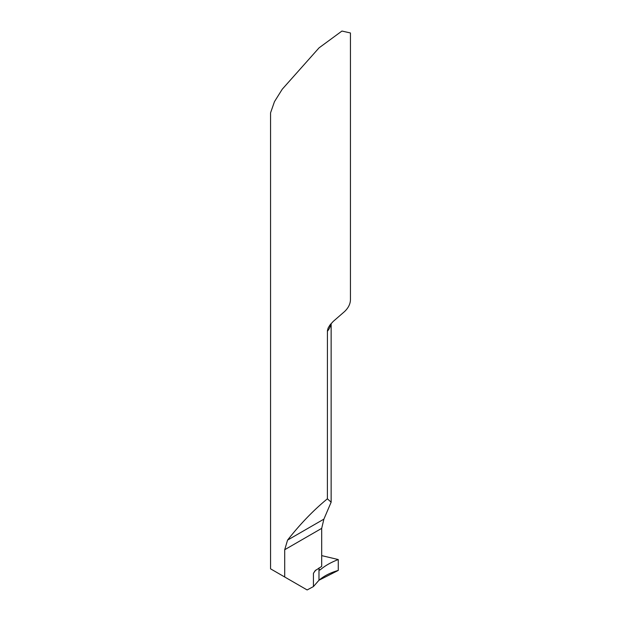 <?xml version="1.0" encoding="UTF-8"?>
<svg xmlns="http://www.w3.org/2000/svg" width="621" height="621" viewBox="0 0 621 621"><rect width="100%" height="100%" fill="white"/><g stroke="black" fill="none" stroke-linecap="round" stroke-linejoin="round"><path stroke-width="0.93" d="M338.266 559.552C331.016 562.308 324.977 565.762 320.149 569.899L318.984 569.255L318.984 580.231C324.038 575.915 330.465 572.647 338.266 570.42L338.266 559.552L338.266 570.42L318.984 580.231L318.984 569.255L319.341 570.148L320.157 569.899C324.977 565.762 331.016 562.315 338.266 559.552L321.694 555.624M318.984 569.341L320.157 569.899M327.391 498.803C313.496 510.214 300.215 523.984 287.562 540.115L284.713 549.717L284.713 577.002L270.562 568.836L270.562 112.836L274.466 101.658L282.26 89.199L319.039 47.871L341.946 31.05L350.438 32.967L350.438 299.516A39.938 23.055 180 0 1 344.422 311.68L333.205 321.43L329.953 325.016L328.152 328.004L327.43 330.582L327.391 498.803L331.14 502.195L323.89 519.14L321.694 528.362L321.694 566.406L315.119 570.699L313.426 573.354L313.426 586.573L318.984 580.231L318.984 567.967M284.713 577.002L307.139 589.95L313.426 586.573M327.391 331.28A39.938 23.055 0 0 0 330.946 323.797M315.957 569.969A56.573 32.665 0 0 0 313.426 573.354M287.562 540.115L323.89 519.14M284.713 549.717L321.694 528.362M331.14 502.195L331.14 323.572"/></g></svg>
